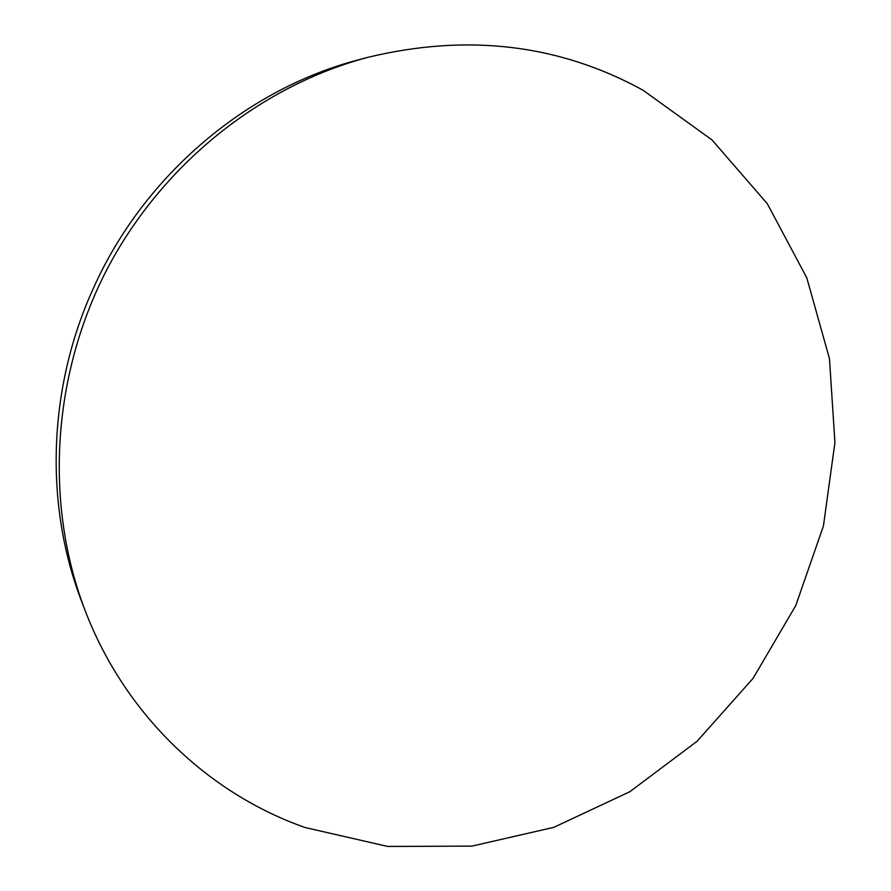 <?xml version="1.0" encoding="UTF-8"?>
<svg xmlns="http://www.w3.org/2000/svg" width="891" height="891" viewBox="0 0 891 891"><rect width="100%" height="100%" fill="white"/><g stroke="black" fill="none" stroke-linecap="round" stroke-linejoin="round"><path stroke-width="1.34" d="M305 827.494C208.383 793.513 124.829 714.693 85.024 610.257C44.962 505.442 51.5 378.541 105.517 272.212C159.99 166.127 258.98 86.438 367.382 57.458C467.118 33.268 558.935 44.138 642.834 90.091L712.009 139.932L767.296 203.705L806.8 277.847L829.465 358.672L834.934 442.549L823.44 525.957L795.752 605.602L753.084 678.341L697.074 741.279L629.781 791.754L553.734 827.371L471.907 846.116L387.708 846.45L305 827.494M85.024 610.257L81.95 602.238C44.361 505.397 47.613 388.309 93.488 288.038C143.997 175.315 246.517 88.9 359.084 59.664L367.382 57.458"/></g></svg>
